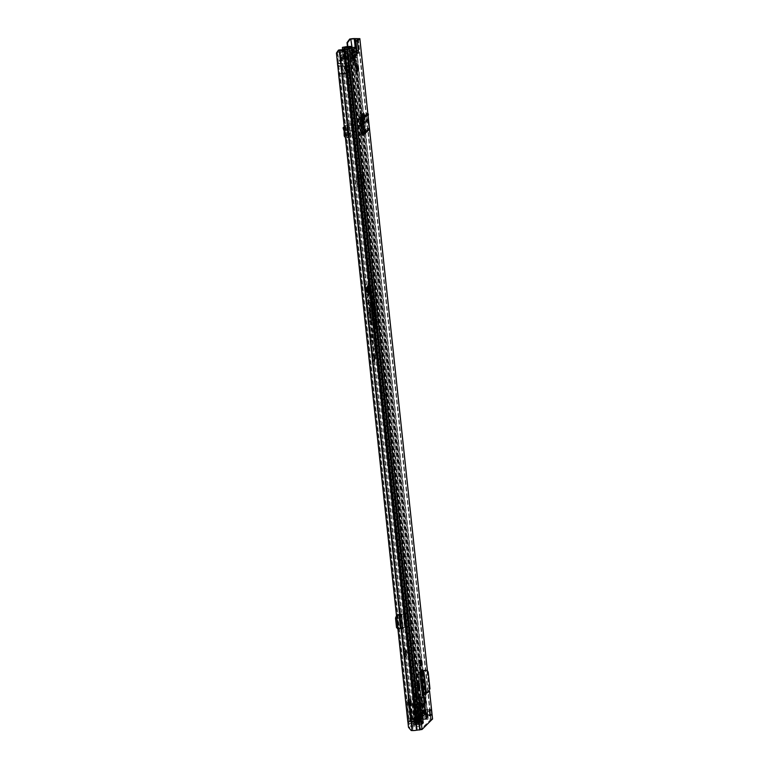 <?xml version="1.0" encoding="UTF-8"?>
<svg xmlns="http://www.w3.org/2000/svg" width="769" height="769" viewBox="0 0 769 769"><rect width="100%" height="100%" fill="white"/><g stroke="black" fill="none" stroke-linecap="round" stroke-linejoin="round"><path stroke-width="0.58" stroke-dasharray="3.85 2.88" d="M368.428 115.859L366.957 115.561L366.813 113.745M366.957 115.561L366.342 119.753L367.832 119.897L366.352 119.954L367.995 128.163L366.304 129L366.486 130.528L361.776 135.171M361.776 124.242L366.352 119.954L361.776 124.463M369.456 127.952L367.486 128.865L367.726 130.336L366.525 130.48L366.342 129.365M368.899 129.778L362.958 135.036M424.459 692.975L422.354 695.041L420.499 695.512L422.979 693.071L424.459 692.975A3.114 0.682 86.2 0 0 424.757 689.303L422.94 672.269A3.114 0.682 86.2 0 0 422.671 670.731M420.162 671.885L422.633 695.022L421.979 695.416M419.768 689.187L418.567 690.37M363.112 132.124L366.284 129L364.737 115.802M356.037 71.507A2.845 0.625 -93.8 0 1 355.922 71.565A2.845 0.625 -93.8 0 1 355.143 69.027A2.845 0.625 -93.8 0 1 355.441 65.942A2.845 0.625 -93.8 0 1 355.557 65.884A2.845 0.625 -93.8 0 1 356.335 68.422A2.845 0.625 -93.8 0 1 356.037 71.507M425.18 718.515A2.845 0.625 -93.8 0 1 425.074 718.573A2.845 0.625 -93.8 0 1 424.286 716.035A2.845 0.625 -93.8 0 1 424.584 712.95A2.845 0.625 -93.8 0 1 424.699 712.892A2.845 0.625 -93.8 0 1 425.488 715.43A2.845 0.625 -93.8 0 1 425.18 718.515M421.575 723.1L420.182 724.475L419.653 719.524L421.181 718.015L421.316 719.246M430.38 714.42L429.41 709.576L427.564 709.691L427.699 714.632L426.968 709.652L427.497 714.603A2.788 0.5 173.9 0 0 425.747 714.564L424.411 714.651L423.882 709.7L429.852 709.47L430.38 714.42L428.852 715.929L428.323 710.979L431.332 709.374M357.008 51.59A2.211 0.481 -93.8 0 1 356.653 53.426A2.211 0.481 -93.8 0 1 356.287 52.878L357.768 52.782M347.876 46.649L419.518 717.073L422.854 719.678L423.911 719.515A3.038 0.548 173.9 0 1 426.997 719.342L431.053 719.236L420.576 729.56L416.183 730.002A3.038 0.548 173.9 0 1 413.02 730.242L412.184 730.194L409.464 726.974L408.483 727.282M353.711 56.781L352.231 56.877A2.211 0.481 -93.8 0 1 351.875 58.127A2.211 0.481 -93.8 0 1 351.289 56.358L350.26 46.774M422.892 698.012L423.075 697.829A2.913 0.634 -93.8 0 1 423.181 697.771A2.913 0.634 -93.8 0 1 423.988 700.367A2.913 0.634 -93.8 0 1 423.681 703.52L423.498 703.702A2.913 0.634 -93.8 0 1 423.383 703.76A2.913 0.634 -93.8 0 1 422.585 701.165A2.913 0.634 -93.8 0 1 422.892 698.012L424.373 697.916M418.874 660.398L419.047 660.225A2.913 0.634 -93.8 0 1 419.163 660.167A2.913 0.634 -93.8 0 1 419.97 662.763A2.913 0.634 -93.8 0 1 419.663 665.916L419.48 666.089A2.913 0.634 -93.8 0 1 419.365 666.146A2.913 0.634 -93.8 0 1 418.567 663.56A2.913 0.634 -93.8 0 1 418.874 660.398L420.355 660.302M424.757 689.303L423.286 689.399A3.114 0.682 -93.8 0 1 422.979 693.071M423.286 689.399L421.46 672.366L422.94 672.269M420.499 695.512L418.028 672.375L420.508 669.934A3.114 0.682 -93.8 0 1 420.633 669.876A3.114 0.682 -93.8 0 1 421.143 670.664M421.393 671.789A3.114 0.682 -93.8 0 1 421.46 672.366M416.548 682.247L417.346 682.199L417.413 681.392L416.548 682.247L417.394 690.168L418.192 690.11L418.259 689.312L417.394 690.168M417.413 681.392L418.259 689.312M363.401 117.109L365.006 130.624L360.209 135.354L358.777 117.186L362.651 113.37L363.179 115.225M422.854 719.678L423.459 719.294A4.556 0.827 173.9 0 1 428.093 719.044L432.514 718.977M411.194 730.502L412.184 730.194M336.428 53.061L337.418 52.744L409.464 726.974M347.453 46.669L419.518 717.073M422.402 719.467L419.076 716.852M337.418 52.744L339.465 49.783M421.133 719.428L415.914 719.582L416.442 724.533L421.643 724.225M422.662 717.919L421.181 718.015M430.217 714.766L424.103 714.949L423.575 710.008M430.332 715.833L428.852 715.929M429.804 710.883L428.323 710.979M428.093 714.641L429.938 714.526M426.968 709.652A2.788 0.5 -6.1 0 0 425.219 709.614L423.882 709.7M419.653 719.524L416.74 719.726L417.269 724.677L420.182 724.475M416.442 724.533L414.155 724.744L413.626 719.803L415.914 719.582M417.269 724.677A2.788 0.5 173.9 0 1 415.193 724.965L414.155 724.744M413.847 725.052L413.318 720.101L414.664 720.015A2.788 0.5 -6.1 0 0 416.74 719.726M356.153 52.753L355.576 51.187L346.079 52.167L343.051 55.195L351.808 54.897L352.231 56.877L357.325 51.898M355.941 51.187L354.644 52.109M352.221 56.618L353.404 55.762M353.269 53.465L351.808 54.897L352.644 55.089M346.117 56.666L351.971 56.387L355.739 52.676L346.242 53.647L343.205 56.685L346.117 56.666L345.963 55.176M418.028 672.375L419.884 671.914M426.487 693.042L425.372 692.965L427.045 692.35L428.871 688.668L427.141 672.567C426.814 670.876 425.988 670.107 424.69 670.241M422.988 670.645L425.372 692.965L424.719 693.407L422.316 670.904M426.228 693.263L424.719 693.407L424.411 694.715L425.92 694.58M422.402 695.311L424.411 694.715L421.95 671.664M417.346 682.199L418.192 690.11M362.651 113.37L364.035 113.437M358.777 117.186L360.469 116.888M360.209 135.354L361.536 133.681M365.006 130.624L366.284 129L365.429 129.413L363.045 131.749M361.497 133.277L360.651 134.114L361.517 133.7M366.525 130.48L361.757 135.181M342.426 49.735A5.191 1.134 86.2 0 0 342.061 50.908L341.638 51.331A4.989 1.086 86.2 0 0 341.205 51.004A4.989 1.086 86.2 0 0 341.013 51.1A4.989 1.086 86.2 0 0 340.484 56.522A4.989 1.086 86.2 0 0 341.859 60.972A4.989 1.086 86.2 0 0 342.061 60.866A4.989 1.086 86.2 0 0 342.513 59.588L353.605 58.867A4.989 1.086 -93.8 0 1 353.144 60.145A4.989 1.086 -93.8 0 1 352.952 60.242A4.989 1.086 -93.8 0 1 351.577 55.791A4.989 1.086 -93.8 0 1 352.106 50.379A4.989 1.086 -93.8 0 1 352.135 50.35M353.605 58.867L354.028 58.434A5.191 1.134 86.2 0 0 354.461 58.752A5.191 1.134 86.2 0 0 355.134 57.348L355.566 56.935A4.989 1.086 86.2 0 0 355.989 57.252A4.989 1.086 86.2 0 0 356.182 57.156A4.989 1.086 86.2 0 0 356.681 51.388M355.566 56.935L344.474 57.656A4.989 1.086 86.2 0 0 344.897 57.973A4.989 1.086 86.2 0 0 345.098 57.877A4.989 1.086 86.2 0 0 345.627 52.465A4.989 1.086 86.2 0 0 344.243 48.014M342.176 54.33L344.358 53.907A2.528 0.548 -93.8 0 1 344.666 51.888A2.528 0.548 -93.8 0 1 344.772 51.84A2.528 0.548 -93.8 0 1 344.868 51.869A2.528 0.548 -93.8 0 1 345.31 52.974L343.733 52.792L344.829 51.715L345.031 53.57L343.935 54.647A3.989 0.865 -93.8 0 1 343.455 58.396A3.989 0.865 -93.8 0 1 342.368 56.185L341.282 57.262L341.08 55.406L342.176 54.33A3.989 0.865 -93.8 0 1 342.638 50.591A3.989 0.865 -93.8 0 1 342.945 50.562A3.989 0.865 -93.8 0 1 343.733 52.792M353.452 55.464L351.808 55.281L352.279 56.377L352.75 54.359L355.028 53.917A3.989 0.865 -93.8 0 1 354.576 57.848A3.989 0.865 -93.8 0 1 354.269 57.877A3.989 0.865 -93.8 0 1 353.452 55.464L352.365 56.541L352.558 54.301M354.028 58.434L342.782 59.03L342.513 59.588M344.474 57.656L355.134 57.348M353.259 52.379L345.31 52.974M352.731 52.484L352.24 51.398L351.789 53.417L344.358 53.907M344.772 51.84L352.25 51.388L353.759 50.043M342.945 59.155A5.191 1.134 86.2 0 0 343.378 59.482A5.191 1.134 86.2 0 0 344.041 58.079M343.58 49.447L343.166 49.822A5.191 1.134 86.2 0 0 342.734 49.504M345.031 53.57L356.114 52.84L355.028 53.917M344.829 51.715L355.912 50.985M353.269 53.59L351.789 53.417M341.08 55.406L352.164 54.686M351.808 55.281L342.368 56.185M341.282 57.262L352.365 56.541M343.935 54.647L345.502 54.83A2.528 0.548 -93.8 0 1 345.194 56.848A2.528 0.548 -93.8 0 1 345.098 56.887A2.528 0.548 -93.8 0 1 344.56 55.762M345.502 54.83L352.75 54.359M354.269 57.877L352.279 56.377M405.686 657.312L404.061 652.516L404.648 647.565L405.686 657.312L403.312 654.265L404.648 647.565M410.877 713.536A3.163 0.692 -93.8 0 1 411.002 713.478A3.163 0.692 -93.8 0 1 411.876 716.295A3.163 0.692 -93.8 0 1 411.54 719.726A3.163 0.692 -93.8 0 1 411.415 719.784A3.163 0.692 -93.8 0 1 410.55 716.968A3.163 0.692 -93.8 0 1 410.877 713.536M365.333 287.356A2.528 0.548 -93.8 0 1 365.438 287.298A2.528 0.548 -93.8 0 1 366.131 289.557A2.528 0.548 -93.8 0 1 365.861 292.297A2.528 0.548 -93.8 0 1 365.765 292.355A2.528 0.548 -93.8 0 1 365.064 290.096A2.528 0.548 -93.8 0 1 365.333 287.356M421.691 722.802L423.277 721.207L416.192 721.428L416.173 723.302A2.211 2.124 -134.6 0 1 413.789 721.274L413.635 719.851L415.481 719.736L416.788 718.554A4.912 0.884 -6.1 0 0 422.758 718.044L421.748 717.861L349.982 46.351M342.465 49.677L342.57 57.079A2.211 0.481 -93.8 0 1 342.215 58.809A2.211 0.481 -93.8 0 1 341.628 57.06L339.994 58.675A2.211 0.481 -93.8 0 1 339.687 61.289A2.211 0.481 -93.8 0 1 339.235 60.367L337.312 52.475L340.35 52.542A3.009 0.548 -6.1 0 1 343.858 52.388L345.416 52.032L417.173 723.542A4.912 0.884 -6.1 0 0 411.463 723.792L410.963 723.783L411.607 723.139L409.877 723.552L410.031 724.975A2.211 2.124 45.4 0 0 412.415 727.003L420.374 726.157L423.469 723.062L416.394 723.283M409.877 723.552L411.617 723.129L409.07 723.985L412.117 724.052A3.009 0.548 -6.1 0 1 415.616 723.889L417.173 723.542M415.52 719.284L413.674 719.409L414.308 718.775L418.086 718.169A3.009 0.548 -6.1 0 0 421.748 717.861M401.072 616.728L399.361 618.122L399.544 615.892L400.562 614.594L402.408 614.469L401.072 616.728L402.668 628.927L400.937 628.965L402.898 627.331L398.784 628.446L404.744 627.206L403.292 613.595L399.409 614.344L397.89 615.873L397.073 618.093L398.082 627.523L399.294 629.004L400.659 628.292M400.562 614.594L401.447 613.72L402.898 627.331M399.361 618.122L400.361 627.475L402.668 628.927L404.744 627.206M400.361 627.475L400.88 628.984L402.61 628.946M351.077 123.847L348.963 124.222L350.145 130.711L351.991 130.595L351.077 123.847L348.626 126.26L348.645 127.654L346.848 128.336L347.799 137.766L346.771 137.786A2.528 2.422 45.4 0 1 345.368 137.372M350.145 130.711L350.606 135.008L347.799 137.766M348.963 124.222L347.04 126.126L348.626 126.26M346.848 128.336L347.04 126.126M413.386 719.601A3.163 0.692 -93.8 0 1 413.27 719.669A3.163 0.692 -93.8 0 1 412.395 716.852A3.163 0.692 -93.8 0 1 412.732 713.421A3.163 0.692 -93.8 0 1 412.857 713.353A3.163 0.692 -93.8 0 1 413.722 716.17A3.163 0.692 -93.8 0 1 413.386 719.601M367.707 292.182A2.528 0.548 -93.8 0 1 367.611 292.23A2.528 0.548 -93.8 0 1 366.919 289.98A2.528 0.548 -93.8 0 1 367.178 287.231A2.528 0.548 -93.8 0 1 367.284 287.183A2.528 0.548 -93.8 0 1 367.976 289.432A2.528 0.548 -93.8 0 1 367.707 292.182M406.916 655.351L405.542 653.775L406.349 650.036L406.916 655.351L405.772 652.756L406.099 650.055L405.33 653.785L406.676 655.371M402.408 614.469L403.292 613.595M416.192 721.428L415.481 719.736M344.291 48.005L344.416 56.954A2.211 0.481 -93.8 0 1 344.06 58.684A2.211 0.481 -93.8 0 1 343.474 56.944L341.84 58.55A2.211 0.481 -93.8 0 1 341.542 61.174A2.211 0.481 -93.8 0 1 341.08 60.242L339.312 52.157L337.466 52.273M345.416 52.032A4.912 0.884 -6.1 0 0 339.706 52.282L339.312 52.157M411.723 723.437L412.636 726.984M351.991 130.595L352.452 134.883A1.894 1.817 -134.6 0 0 350.501 133.143L349.472 133.162A0.634 0.606 45.4 0 1 348.818 132.528L348.703 127.99L346.617 125.107L344.675 127.029L345.954 130.692L346.021 135.286A0.634 0.606 45.4 0 0 346.675 135.921L347.694 135.911A1.894 1.817 45.4 0 1 349.645 137.651L352.452 134.883M348.645 127.654L349.645 137.651M351.01 46.726L422.758 718.044M343.858 52.388L415.616 723.889M339.196 52.273L410.963 723.783L339.206 52.263M341.84 58.55L339.994 58.675M343.474 56.944L341.628 57.06M421.556 722.947L420.172 724.302L412.434 725.129M402.014 628.196L403.86 628.081M397.554 628.994L399.332 628.754M398.467 628.763L400.197 628.744L398.467 628.763L397.044 615.508L398.775 615.469L400.197 628.744M401.447 613.72L397.535 614.498L396.487 615.767M397.044 615.46L398.88 615.383L400.303 628.696M397.333 614.835L399.207 614.681M347.338 133.479L349.184 133.354M344.954 133.546L345.983 133.566M344.099 130.961L345.954 130.692L348.703 127.99L346.838 128.26L346.934 130.759L348.79 130.797M346.838 128.26L344.108 130.951L345.887 130.394L348.617 127.702L346.838 128.26L346.233 127.154L347.857 126.327M346.684 125.078L344.224 126.693M346.656 125.087L345.021 125.914L346.233 127.154M350.606 135.008L349.578 135.017A2.528 2.422 45.4 0 1 346.963 132.489L346.934 130.759M370.168 313.166L370.937 313.089L371.831 320.577L370.85 321.875L371.84 320.558L370.716 320.923L373.109 337.658L371.264 337.783A7.594 1.653 86.2 0 0 371.763 340.379A13.284 2.893 -93.8 0 1 373.138 355.614A3.537 0.769 86.2 0 0 373.571 359.911L374.34 361.718L374.551 360.459L373.936 348.972A10.122 2.201 86.2 0 0 373.686 346.127L372.283 334.284A3.797 0.827 86.2 0 0 371.936 332.448A6.969 1.519 -93.8 0 1 371.081 324.864A3.797 0.827 86.2 0 0 371.033 323.201L369.764 307.321A3.797 0.827 86.2 0 0 369.389 304.985A2.845 0.625 -93.8 0 1 369.062 302.15A2.845 0.625 -93.8 0 1 369.418 300.227A2.845 0.625 -93.8 0 1 369.524 300.17A2.845 0.625 -93.8 0 1 370.254 302.188L373.647 328.555L374.157 329.488L375.964 328.776L373.907 329.42C375.061 330.651 374.839 322.221 373.571 322.269L368.553 286.126A6.7 1.461 86.2 0 0 366.88 281.714A6.7 1.461 86.2 0 0 366.64 281.829A6.7 1.461 86.2 0 0 365.842 288.202L366.688 302.688L368.12 302.957L368.197 303.957L366.755 303.707L367.313 312.195L368.755 312.454L368.832 313.454L371.033 313.319L370.168 313.166L370.975 321L371.542 320.51L370.937 313.089L370.091 313.021L370.648 321.259L367.938 321.442L368.111 322.057L368.947 321.202L371.264 337.783M370.206 294.767C368.841 296.325 367.707 285.318 369.12 284.347C370.485 282.79 371.629 293.796 370.206 294.767M368.774 294.114C369.995 293.287 369.014 283.848 367.851 285.184C366.63 286.01 367.601 295.45 368.774 294.114M367.793 293.027A3.384 0.74 -93.8 0 1 367.669 293.085A3.384 0.74 -93.8 0 1 366.736 290.048A3.384 0.74 -93.8 0 1 367.101 286.385A3.384 0.74 -93.8 0 1 367.226 286.328A3.384 0.74 -93.8 0 1 368.159 289.365A3.384 0.74 -93.8 0 1 367.793 293.027M366.755 303.707L368.966 303.563L370.043 312.137L370.966 312.31L371.043 313.31L367.39 313.204L367.938 321.442M366.688 302.688L370.331 302.813L370.398 303.822L368.966 303.563M373.571 359.911L374.32 359.681L374.34 361.718L374.878 360.277L375.974 352.5L375.781 348.857L373.936 348.972M375.868 323.297L370.706 286.106L375.532 322.942L373.571 322.269L375.637 322.97C376.541 324.951 376.647 326.892 375.935 328.776L375.378 327.546L376.195 328.392L375.637 322.97M373.936 361.122L374.436 355.528L373.138 355.614M375.051 353.058L374.888 355.768L375.051 353.058A13.284 2.893 -93.8 0 0 373.619 340.254A7.594 1.653 -93.8 0 1 373.109 337.658L371.235 320.933L368.947 321.202M367.39 313.204L370.091 313.021M367.313 312.195L370.821 312.07L369.764 305.629L369.274 305.668M370.485 312.003L370.062 305.706L370.821 312.07L370.043 312.137M366.505 300.035L368.37 299.92L368.812 302.553M365.842 288.202L367.688 288.077L368.37 299.92L366.505 300.016M368.957 302.553L368.149 288.067C368.361 280.829 369.207 280.176 370.706 286.106L368.553 286.126M375.705 322.999L376.599 326.143L376.195 328.392M373.647 328.555L375.378 327.546L372.1 302.073L370.254 302.188M371.763 340.379L374.032 339.975L375.503 353.182L375.974 352.5M373.686 346.127L375.532 346.002A10.122 2.201 -93.8 0 1 375.781 348.857L371.562 305.11C371.052 299.679 371.379 298.622 372.542 301.938L375.82 327.411M369.12 305.774L370.072 305.687L370.024 312.012M370.831 312.07L370.072 305.687L369.178 305.38M367.851 285.318A4.431 0.961 -93.8 0 1 368.486 285.674A4.431 0.961 -93.8 0 1 369.274 289.586A4.431 0.961 -93.8 0 1 369.005 293.566A4.431 0.961 -93.8 0 1 368.774 293.979A4.431 0.961 -93.8 0 1 367.419 290.528A4.431 0.961 -93.8 0 1 367.851 285.318M368.043 287.173A2.528 0.548 86.2 0 0 367.774 289.923A2.528 0.548 86.2 0 0 368.476 292.172A2.528 0.548 86.2 0 0 368.572 292.124A2.528 0.548 86.2 0 0 368.841 289.375A2.528 0.548 86.2 0 0 368.14 287.125A2.528 0.548 86.2 0 0 368.043 287.173M366.111 292.287A2.528 0.548 86.2 0 0 366.38 289.538A2.528 0.548 86.2 0 0 365.679 287.289A2.528 0.548 86.2 0 0 365.583 287.337A2.528 0.548 86.2 0 0 365.313 290.076A2.528 0.548 86.2 0 0 366.015 292.335A2.528 0.548 86.2 0 0 366.111 292.287M375.753 321.548A6.392 1.394 -93.8 0 1 376.003 321.423A6.392 1.394 -93.8 0 1 377.704 326.527L384.308 388.258A6.392 1.394 -93.8 0 1 383.433 395.91A6.392 1.394 -93.8 0 1 381.732 390.796L375.128 329.065A6.392 1.394 -93.8 0 1 375.753 321.548M377.233 321.452A6.392 1.394 -93.8 0 1 377.483 321.327A6.392 1.394 -93.8 0 1 379.184 326.431L385.778 388.162A6.392 1.394 -93.8 0 1 384.913 395.804A6.392 1.394 -93.8 0 1 383.202 390.7L376.608 328.969A6.392 1.394 -93.8 0 1 377.233 321.452M357.258 186.752L356.201 176.851L360.286 176.966L360.055 175.659L363.324 172.708L364.631 185.002L361.478 188.107L361.276 186.723L356.951 187.05L355.893 177.158L358.604 176.976L359.767 186.896L358.71 176.995L359.767 186.896M362.487 119.945L424.209 697.435L419.086 698.886L418.105 691.821L415.779 694.09L416.25 701.722L419.028 702.472L417 703.164L417.634 709.105L418.134 708.614L415.375 707.826L416.481 717.631L419.345 719.707L417.144 721.216A4.681 0.846 -6.1 0 0 412.847 721.476A2.913 0.529 173.9 0 1 409.271 721.466L407.81 721.687M416.308 701.645L414.827 701.741L414.241 694.936L416.596 691.927L418.105 691.821L416.596 691.927L417.615 698.992L424.699 696.945L426.026 714.507L423.882 715.16L420.854 714.689A22.743 4.96 86.2 0 0 420.172 714.526A22.743 4.96 86.2 0 0 417.961 717.535L419.778 719.198L418.471 719.476M414.27 681.363A6.392 1.394 86.2 0 0 415.971 686.467A6.392 1.394 86.2 0 0 416.846 678.825L413.568 648.142A6.392 1.394 86.2 0 0 411.857 643.038A6.392 1.394 86.2 0 0 411.607 643.163A6.392 1.394 86.2 0 0 410.992 650.68L414.27 681.363L412.79 681.459L409.512 650.776A6.392 1.394 -93.8 0 1 410.127 643.259A6.392 1.394 -93.8 0 1 410.377 643.134A6.392 1.394 -93.8 0 1 412.088 648.238L415.366 678.921A6.392 1.394 -93.8 0 1 414.501 686.563A6.392 1.394 -93.8 0 1 412.79 681.459M414.827 701.741L417.519 702.635L417 703.164M361.353 186.954L360.286 176.966L358.652 177.081L358.527 175.841L361.584 172.823L361.718 174.063L362.901 185.194L359.844 188.222L361.478 188.107L416.375 701.799M346.473 55.897A2.913 0.529 173.9 0 1 350.577 55.387A4.681 0.846 -6.1 0 0 354.922 55.08L355.576 55.099L355.845 57.579L355.182 57.56A4.681 0.846 173.9 0 1 350.837 57.858A2.913 0.529 -6.1 0 0 346.742 58.377L346.473 55.897L345.281 55.858A4.431 0.798 173.9 0 1 351.52 55.07A3.163 0.567 -6.1 0 0 354.461 54.868L357.085 54.935L355.691 56.358L350.645 57.762L347.751 60.607L350.472 61.51L349.116 62.837L345.819 63.385A3.163 0.567 -6.1 0 0 342.907 63.558A4.431 0.798 173.9 0 1 337.553 63.587M352.087 72.882A6.392 1.394 86.2 0 0 350.385 67.778A6.392 1.394 86.2 0 0 350.135 67.912A6.392 1.394 86.2 0 0 349.511 75.42L352.923 107.343A6.392 1.394 86.2 0 0 354.624 112.447A6.392 1.394 86.2 0 0 355.499 104.805L352.087 72.882L350.606 72.988L354.019 104.901A6.392 1.394 -93.8 0 1 353.154 112.543A6.392 1.394 -93.8 0 1 351.443 107.439L348.03 75.525A6.392 1.394 -93.8 0 1 348.655 68.008A6.392 1.394 -93.8 0 1 348.905 67.874A6.392 1.394 -93.8 0 1 350.606 72.988M363.208 172.708L361.584 172.823L363.324 172.708L351.02 57.617L349.164 57.858L346.281 60.703L349.011 61.558L346.809 63.068A4.681 0.846 -6.1 0 0 342.513 63.337A2.913 0.529 173.9 0 1 338.937 63.327L339.206 65.798L337.735 66.019M424.209 697.435L424.699 696.945M364.4 183.839L362.776 183.964L364.506 183.849L363.439 173.861M346.223 60.809L358.527 175.88L360.065 175.736M361.42 188.117L359.844 188.222L359.709 186.973L361.247 186.877M355.566 55.118L354.221 56.454L350.116 57.492L418.634 698.56M417.615 698.992L419.115 698.877L417.615 698.992M355.576 55.099L355.845 57.579L357.354 57.415L354.72 57.348A3.163 0.567 173.9 0 1 351.789 57.55A4.431 0.798 -6.1 0 0 345.55 58.329L345.281 55.858M346.742 58.377L345.55 58.329M337.822 66.057A4.431 0.798 -6.1 0 0 343.176 66.038A3.163 0.567 173.9 0 1 346.079 65.855L349.386 65.375L350.174 72.738L346.877 73.276A3.163 0.567 -6.1 0 0 343.964 73.459A4.431 0.798 173.9 0 1 338.61 73.488M338.937 63.327L337.553 63.529M339.206 65.798A2.913 0.529 -6.1 0 0 342.772 65.807A4.681 0.846 173.9 0 1 347.079 65.548L349.386 65.375L346.3 65.923L347.079 73.218L346.127 73.209L345.348 65.903L346.3 65.923M419.778 719.198L420.854 719.544L419.451 720.986L416.154 721.524A3.163 0.567 -6.1 0 0 413.241 721.707A4.431 0.798 173.9 0 1 407.887 721.735M424.844 703.366L419.787 704.779L419.624 705.827A6.325 1.375 86.2 0 1 418.615 711.133A6.325 1.375 86.2 0 1 417.24 708.172L416.961 707.586L419.663 708.412L419.115 709.008L418.48 703.068M347.636 62.933L347.905 65.413L349.376 65.307L349.116 62.837M347.079 73.218L350.164 72.671L346.963 72.892L346.185 65.596L347.905 65.471L348.693 72.834L347.867 72.968A4.681 0.846 -6.1 0 0 343.57 73.228A2.913 0.529 173.9 0 1 339.994 73.218L338.61 73.43M339.994 73.218L409.271 721.466M419.115 709.008L417.634 709.105M425.334 702.876L418.317 704.875L418.144 705.923A6.325 1.375 -93.8 0 1 417.134 711.229A6.325 1.375 -93.8 0 1 415.76 708.268L415.433 707.701L416.913 707.605L418.096 717.871L416.481 717.631A22.743 4.96 86.2 0 1 418.692 714.622L420.172 714.526M420.162 704.625L421.249 714.766L419.374 714.786A22.743 4.96 86.2 0 0 418.692 714.622M423.882 715.16L419.374 714.786L418.317 704.875M416.808 714.045L415.616 713.997L346.338 65.75L347.53 65.798L416.808 714.045A2.913 0.529 173.9 0 1 420.912 713.536A4.681 0.846 -6.1 0 0 425.257 713.228L425.901 713.267L424.555 714.603L422.979 715.035M415.616 713.997A4.431 0.798 173.9 0 1 421.854 713.219A3.163 0.567 -6.1 0 0 424.796 713.017L427.42 713.084L426.026 714.507M346.338 65.75A4.431 0.798 173.9 0 1 352.577 64.971A3.163 0.567 -6.1 0 0 355.518 64.769L358.143 64.836L427.381 713.171M347.53 65.798A2.913 0.529 173.9 0 1 351.635 65.278A4.681 0.846 -6.1 0 0 355.98 64.98L358.104 64.923L357.354 57.473L353.423 57.502L354.221 56.704L354.999 64L354.211 64.779L353.423 57.483L354.644 64.817L353.865 57.521M357.047 55.022L357.316 57.56L355.259 57.608L356.037 64.913L356.633 64.932L425.901 713.267M355.836 57.598L356.614 64.961L358.143 64.779L354.644 64.817M423.863 702.972L423.229 697.041M417.961 717.535L416.481 717.631M421.249 714.766L420.345 714.641L419.268 704.5M417.971 721.082L348.693 72.834L350.174 72.738L419.451 720.986M354.221 56.704L352.74 56.8L351.914 57.665L355.259 57.608M356.037 64.913L352.692 64.961L353.519 64.096L354.999 64M352.74 56.8L353.519 64.096M345.348 65.903L343.983 66.788L344.762 74.093L346.127 73.209M346.185 65.596L343.291 66.105L342.503 66.884L343.983 66.788M342.503 66.884L343.282 74.189L344.07 73.401L346.963 72.892M343.282 74.189L344.762 74.093M362.651 184.051L361.593 174.15M364.131 183.945L362.507 184.079M361.449 174.178L363.074 174.054M358.431 174.659L359.488 184.56M358.738 174.361L359.796 184.252M359.661 186.877L356.951 187.05M415.558 717.429L419.48 717.256A6.585 1.432 -93.8 0 1 419.961 718.333L416.144 718.582A6.585 1.432 86.2 0 0 415.664 717.506L415.462 717.525A23.56 5.133 -93.8 0 0 414.616 720.034L414.664 720.582A16.447 3.585 -93.8 0 0 415.769 721.841L419.586 721.591A16.447 3.585 86.2 0 0 420.057 721.697A16.447 3.585 86.2 0 0 420.297 721.649L420.191 721.014L416.375 721.264L416.481 721.899A16.447 3.585 -93.8 0 0 417.259 721.13L417.221 720.428L421.047 720.178A4.114 0.894 -93.8 0 1 420.701 719.236L417.058 719.169A5.806 1.269 -93.8 0 0 417.673 719.986L417.827 719.822A16.447 3.585 -93.8 0 0 418.471 716.823L418.403 716.295A23.56 5.133 -93.8 0 0 417.231 715.785L417.067 716.122A6.585 1.432 86.2 0 0 416.894 717.842L420.528 717.602A6.959 1.519 -93.8 0 1 420.595 716.304L416.779 716.554A6.959 1.519 86.2 0 0 416.702 717.852L416.702 718.025M420.057 721.697L421.412 721.61A16.447 3.585 -93.8 0 1 419.836 720.236L419.787 719.688A23.56 5.133 -93.8 0 1 422.402 715.439A23.56 5.133 -93.8 0 1 423.584 715.958L423.652 716.487A16.447 3.585 -93.8 0 1 421.566 721.591M416.779 716.554L416.673 715.968A23.56 5.133 -93.8 0 0 415.962 716.66L415.981 717.342L419.797 717.093L420.143 718.15M415.962 716.66L419.778 716.41L419.797 717.093M419.124 696.551L420.922 713.382A7.036 1.269 -6.1 0 0 421.883 713.449L420.085 696.627L416.548 696.762A2.922 0.529 -6.1 0 0 414.328 697.329L416.51 697.608A2.855 0.519 -6.1 0 0 419.365 697.108L421.402 697.022L420.951 697.685L416.808 698.483L413.03 702.203L414.635 721.322A17.254 3.758 86.2 0 0 416.289 722.754A17.254 3.758 86.2 0 0 418.634 717.381L416.808 698.483M414.328 697.329L416.116 714.209L417.942 711.027A2.855 0.519 -6.1 0 0 418.076 711.017L420.874 714.026A2.855 0.519 -6.1 0 0 421.162 713.94L419.365 697.108M416.375 697.618L418.076 711.017M410.915 704.644L408.416 704.769A2.941 0.529 -6.1 0 1 407.118 704.471A2.941 0.529 -6.1 0 0 407.118 704.471L408.916 721.255A2.941 0.529 173.9 0 0 408.916 721.303A2.941 0.529 173.9 0 0 410.213 721.601L412.713 721.466L410.915 704.644L412.165 704.423L414.02 704.289L415.818 721.111L418.259 720.707L416.462 703.885L414.02 704.289M412.395 703.971L414.193 720.793L416.317 720.62L416.923 719.746L411.357 719.976L409.223 703.097L409.829 702.501L411.626 719.323L411.021 719.919L409.223 703.097L415.125 702.914L414.856 703.693L412.395 703.971A2.855 0.519 -6.1 0 0 410.069 703.818L407.118 704.433L408.916 721.303M415.25 704.212L417.058 721.034M421.883 713.449L423.7 713.353L421.902 696.522L424.719 697.099L423.556 698.252L424.152 703.818L425.315 702.664L424.719 697.099M421.902 696.522L420.085 696.627M420.528 717.775L420.71 717.592A6.585 1.432 -93.8 0 1 420.893 715.872L417.231 715.785L421.056 715.535A23.56 5.133 86.2 0 0 421.047 715.535A23.56 5.133 86.2 0 0 420.48 715.718L416.663 715.968L420.489 715.708L420.595 716.304M416.327 718.4L415.981 717.342M419.586 721.591L415.923 721.716A5.806 1.269 -93.8 0 0 416.26 719.957L420.278 719.38L420.191 721.014M416.375 721.264L416.269 719.822M420.845 718.832L416.885 719.486A4.114 0.894 86.2 0 0 417.221 720.428M417.673 719.986L421.518 719.736A5.806 1.269 -93.8 0 1 421.354 719.659M421.181 719.476A5.806 1.269 -93.8 0 1 420.883 718.919M417.259 721.13L421.076 720.88A16.447 3.585 86.2 0 0 421.287 720.476M421.412 720.188A16.447 3.585 86.2 0 0 421.643 719.573L421.354 719.592M419.778 716.41A23.56 5.133 86.2 0 0 419.288 717.275L415.462 717.525M416.26 719.957L420.076 719.707A5.806 1.269 -93.8 0 1 419.739 721.466L415.923 721.716M418.634 717.381L423.815 717.035A17.254 3.758 -93.8 0 1 421.652 722.389M421.499 722.418A17.254 3.758 -93.8 0 1 421.47 722.418A17.254 3.758 -93.8 0 1 419.807 720.976L414.635 721.322M409.444 721.034L414.058 720.736C413.386 718.294 412.54 717.131 411.511 717.246C410.569 717.381 409.877 718.64 409.444 721.034L408.916 721.255M417.269 719.919L415.125 702.914L417.269 719.919M414.827 719.025L411.626 719.323M414.337 719.515L419.682 719.005L419.807 720.976M416.462 703.885L417.029 703.327L417.625 708.893L418.432 708.095L419.653 719.323L418.999 719.207L419.509 719.178M419.643 719.351L418.259 720.707M415.818 721.111L412.713 721.466M412.146 719.207L410.348 702.385L413.03 702.203M414.385 701.78L415.616 701.703L415.077 694.023L416.865 692.071L418.096 699.261L416.865 699.338L414.385 701.78L413.722 695.589L415.077 694.023M418.096 699.261L415.616 701.703M407.676 700.271L408.195 704.567L411.377 704.356L408.195 704.567L407.695 699.867L411.223 700.04L407.676 700.271L410.819 699.675M415.212 694.868L415.164 692.879L418.663 692.648L419.067 696.983L415.462 697.214L415.212 694.868L418.817 694.628L419.067 696.983L418.057 692.081L415.971 692.215L416.471 696.916L415.462 697.214M416.471 696.916L418.567 696.781M417.029 703.327L418.499 703.231L419.672 702.078A4.441 0.798 173.9 0 1 417.961 701.886L417.211 701.597L419.691 699.156L421.172 698.713A4.441 0.798 173.9 0 1 423.556 698.252M423.7 713.353L424.94 713.267L423.142 696.445L423.806 696.647L425.603 713.469L424.027 714.862L418.528 715.381M423.2 713.843L421.402 697.022L423.373 713.892L421.162 713.94M410.348 702.385L409.829 702.501M418.605 715.314L421.979 714.757L420.182 697.935M421.076 720.88L421.047 720.178M417.702 719.986L421.643 719.573M423.7 715.045L422.008 715.305L423.7 715.045L423.815 717.035M423.536 715.208L423.527 715.132A24.368 5.306 86.2 0 0 422.344 714.632A24.368 5.306 86.2 0 0 419.672 718.938L419.682 719.005M418.624 716.285L423.796 715.949M410.213 721.601L408.416 704.769M414.078 702.856L415.875 719.678M414.856 703.693L416.654 720.515M414.952 695.512L413.722 695.589L417.048 692.09L416.202 693.148L416.865 699.338M407.926 702.049L411.521 701.818L411.771 704.164M419.691 699.156L420.287 704.721A6.258 1.365 -93.8 0 1 419.336 711.017A6.258 1.365 -93.8 0 1 417.807 707.163L417.211 701.597M417.961 701.886L418.557 707.451L416.144 707.672L419.643 707.624A4.441 0.798 -6.1 0 0 420.268 707.643L419.672 702.078M419.643 707.624L418.557 707.451M418.499 703.231L419.095 708.797L420.268 707.643M410.069 703.818L411.511 717.246M420.951 697.685L422.758 714.516L423.363 713.911M416.548 696.762L418.346 713.584A2.922 0.529 -6.1 0 0 416.125 714.161M420.922 713.382L418.346 713.584M423.238 697.195L423.834 702.77L422.825 703.606L424.027 714.862M424.152 703.818A4.441 0.798 -6.1 0 0 421.768 704.289L421.172 698.713M420.874 714.026L416.25 714.334M424.94 713.267L425.603 713.469M421.979 714.757L422.758 714.516M416.836 719.265L420.653 719.015M420.701 719.236L416.885 719.486M419.672 718.938L418.019 719.015L416.827 707.855L418.432 708.095M416.577 707.24L418.105 711.104L419.057 704.798L420.653 704.068L421.845 715.237L420.633 715.064A24.368 5.306 86.2 0 0 419.759 714.805A24.368 5.306 86.2 0 0 417.288 718.361L418.019 719.015L417.288 718.361L416.144 707.672L416.827 707.855M423.527 715.132L421.998 715.237L420.653 704.068M416.702 717.852L420.528 717.602M416.894 717.842L420.71 717.592M419.961 718.333L416.144 718.582M420.278 719.38L416.462 719.63M419.095 708.797L417.625 708.893M414.52 703.798L416.317 720.62M411.521 701.818L410.877 699.665L411.377 704.356M418.817 694.628L419.115 696.897M415.164 692.879L415.856 697.022M419.057 704.798L421.768 704.289M413.097 704L414.895 720.822M420.21 696.983L422.008 713.815M425.315 702.664L423.834 702.77M420.96 704.019L422.825 703.606M416.462 719.909L420.287 719.649M420.114 718.015L416.298 718.265M418.538 692.138L418.057 692.081M418.413 692.081L415.356 692.35M412.165 704.423L413.962 721.255M367.842 113.879L368.216 117.321M369.235 126.847L369.437 128.798M427.362 670.741L429.535 691.11M358.335 38.815L431.053 719.236M351.971 48.851L347.886 49.12L420.576 729.56M351.289 56.358L352.769 56.262M352.087 47.495L423.459 719.294L350.741 38.883M340.302 49.822L413.02 730.242L412.04 730.55M355.384 38.623L428.093 719.044M355.576 38.623L428.295 719.034M358.248 38.45L430.967 718.861M343.464 49.591L416.183 730.002M344.589 49.447L417.307 729.868M347.261 49.274L419.98 729.685M355.182 47.294L426.997 719.342M356.412 49.601L427.987 719.342M357.989 39.161L430.659 719.169M427.266 709.998L427.795 714.949M429.102 709.874L429.631 714.824M425.911 709.97L426.439 714.92M425.709 709.931L426.237 714.882M425.747 714.564L425.219 709.614M424.911 709.912L425.44 714.862M418.355 724.235L417.827 719.294M420.191 724.119L419.663 719.169M418.048 724.542L417.519 719.592M419.365 719.467L419.893 724.417M416.75 724.465L416.221 719.515M417.048 719.659L417.577 724.609M414.664 720.015L415.193 724.965M415.491 724.658L414.962 719.707M348.847 56.377L348.684 54.887M343.243 56.598L343.089 55.118M346.242 53.647L346.079 52.167M349.655 53.176L349.501 51.696M352.135 53.128L351.981 51.638M424.748 703.616L423.498 703.702M424.613 703.462L423.681 703.52M424.546 697.733L423.075 697.829M420.73 666.012L419.48 666.089M420.595 665.858L419.663 665.916M420.528 660.129L419.047 660.225M421.989 669.837L420.508 669.934M428.266 672.712L427.151 672.635M429.977 688.745L428.871 688.668M428.16 692.417L427.045 692.35M423.469 695.234L421.22 671.808M363.247 133.047L367.486 128.865M360.209 119.762L358.71 119.618M363.237 132.845L367.995 128.163M342.061 50.908L352.125 50.245M352.721 50.6L341.638 51.331M354.249 49.091L343.166 49.822M404.071 651.776L403.389 653.381M413.789 721.274L410.031 724.975M337.36 52.379L409.118 723.889M342.541 47.274L414.308 718.775M415.635 721.159L411.876 724.859M344.483 47.995L416.154 718.659M340.35 52.542L412.117 724.052M346.319 46.669L418.086 718.169M339.706 52.282L411.463 723.792M345.118 47.957L416.788 718.554M341.08 60.242L339.235 60.367M344.416 56.954L342.57 57.079M416.173 723.302L412.415 727.003M415.971 721.447L412.213 725.148M414.193 724.85L414.385 726.705M416.519 724.706L416.721 726.561M420.172 724.302L420.374 726.157M423.238 721.284L423.431 723.148M419.941 721.341L420.143 723.196M417.586 721.505L417.788 723.36M401.158 614.085L402.61 627.696M400.13 614.171L401.581 627.773M399.544 615.892L401.274 615.911M396.496 615.834L397.89 615.873M399.409 614.344L400.86 627.946M397.535 614.498L398.986 628.1M400.409 613.797L401.87 627.408M350.501 133.143L347.694 135.911M349.472 133.162L346.675 135.921M349.549 125.683L351.327 125.011M344.502 129.317L345.146 128.99M348.818 132.528L346.021 135.286M346.963 132.489L344.156 135.248M349.578 135.017L346.771 137.786M405.446 653.967L405.84 653.044M405.772 652.458L405.378 653.381M403.542 654.852L404.234 653.237M368.284 292.989A3.384 0.74 -93.8 0 1 368.159 293.047A3.384 0.74 -93.8 0 1 367.226 290.009A3.384 0.74 -93.8 0 1 367.592 286.356A3.384 0.74 -93.8 0 1 367.717 286.299A3.384 0.74 -93.8 0 1 368.659 289.336A3.384 0.74 -93.8 0 1 368.284 292.989M367.928 285.962C366.88 285.472 367.918 295.479 368.687 293.345C369.735 293.825 368.697 283.819 367.928 285.962M369.793 294.421A4.931 1.077 -93.8 0 1 369.62 294.508A4.931 1.077 -93.8 0 1 368.255 290.076A4.931 1.077 -93.8 0 1 368.793 284.741A4.931 1.077 -93.8 0 1 368.976 284.665A4.931 1.077 -93.8 0 1 370.341 289.096A4.931 1.077 -93.8 0 1 369.793 294.421M368.178 284.79A4.931 1.077 -93.8 0 1 368.361 284.703A4.931 1.077 -93.8 0 1 369.716 289.134A4.931 1.077 -93.8 0 1 369.178 294.46A4.931 1.077 -93.8 0 1 369.005 294.546A4.931 1.077 -93.8 0 1 367.64 290.115A4.931 1.077 -93.8 0 1 368.178 284.79M368.149 288.067L367.688 288.077A6.7 1.461 -93.8 0 1 368.486 281.704A6.7 1.461 -93.8 0 1 368.726 281.589A6.7 1.461 -93.8 0 1 370.398 286.01M369.389 304.985L371.235 304.87A2.845 0.625 -93.8 0 1 370.918 302.034A2.845 0.625 -93.8 0 1 371.273 300.102A2.845 0.625 -93.8 0 1 371.369 300.054A2.845 0.625 -93.8 0 1 372.1 302.073L372.542 301.938M370.966 312.31L368.755 312.454M370.331 302.813L368.12 302.957M368.149 322.038L370.821 321.884L371.1 321.231L370.552 313.012M370.716 320.923L368.87 321.048L371.004 320.74M371.562 305.11L371.235 304.87A3.797 0.827 -93.8 0 1 371.61 307.196L369.764 307.321M371.033 323.201L372.878 323.076L371.485 300.006L369.524 300.17M371.908 307.196L372.878 323.076A3.797 0.827 -93.8 0 1 372.927 324.739L371.081 324.864M371.936 332.448L373.782 332.333A6.969 1.519 -93.8 0 1 372.927 324.739L373.176 323.076M374.118 332.583L373.782 332.333A3.797 0.827 -93.8 0 1 374.138 334.159L372.283 334.284M375.532 346.002L373.215 324.585M374.32 359.681L374.888 355.768M374.032 339.975L373.551 337.514M374.426 334.227L376.079 348.818M374.878 360.277L376.272 352.51L374.33 361.728M379.184 326.431L377.704 326.527M361.372 188.03L416.269 701.684M364.266 185.185L419.153 698.838M413.568 648.142L412.088 648.238M364.631 185.002L419.528 698.694M415.068 702.068L346.559 60.991L347.867 60.722L360.171 175.813M417.384 702.558L348.876 61.482L350.183 61.212L418.692 702.289M347.751 60.607L360.055 175.659M361.219 186.838L360.161 176.937L361.238 186.79M350.645 57.762L362.939 172.814M349.164 57.858L361.459 172.91M346.281 60.703L358.575 175.755M350.472 61.51L418.98 702.578M422.344 697.675L353.827 56.608L354.73 56.733L361.094 116.273M361.882 123.636L362.266 127.26M362.776 132.018L420.412 671.385M420.47 671.866L423.238 697.81M355.691 56.358L361.997 115.379M359.892 188.126L414.789 701.78M348.991 61.607L417.5 702.674M354.221 56.454L422.729 697.531M362.785 185.281L417.673 698.934M354.461 54.868L354.72 57.348M351.52 55.07L351.789 57.55M350.577 55.387L350.837 57.858M354.922 55.08L355.182 57.56M345.819 63.385L346.079 65.855M342.907 63.558L343.176 66.038M342.513 63.337L342.772 65.807M346.809 63.068L347.079 65.548M419.614 708.518L420.806 719.649M346.877 73.276L416.154 721.524M343.964 73.459L413.241 721.707M343.57 73.228L412.847 721.476M347.867 72.968L417.144 721.216M418.019 708.499L419.211 719.63L420.518 719.361L419.326 708.22M417.009 707.73L418.096 717.871M418.298 704.885L419.778 704.789L420.854 714.689M423.873 703.741L425.065 714.882L424.161 714.747L422.979 703.616M415.702 708.009L416.788 718.15M355.518 64.769L424.796 713.017M352.577 64.971L421.854 713.219M351.635 65.278L420.912 713.536M355.98 64.98L425.257 713.228M418.134 708.614L419.326 719.746M423.363 703.462L424.555 714.603M418.922 698.387L417.442 698.483M418.269 692.321L416.798 692.417M415.779 694.09L414.308 694.186M415.721 694.84L414.241 694.936M416.375 700.895L414.895 700.992M417.24 708.172L415.76 708.268M419.624 705.827L418.144 705.923M416.846 678.825L415.366 678.921M410.992 650.68L409.512 650.776M349.511 75.42L348.03 75.525M352.923 107.343L351.443 107.439M355.499 104.805L354.019 104.901M355.768 64.663L354.99 57.367M354.913 65.067L354.134 57.762M351.952 57.579L352.731 64.875M347.915 72.911L347.136 65.605M344.07 73.401L343.291 66.105M344.772 66.009L345.55 73.305M363.256 173.957L361.718 174.063M364.439 185.098L362.901 185.194M361.142 174.486L362.199 184.377M359.969 186.569L358.912 176.678M385.778 388.162L384.308 388.258M383.202 390.7L381.732 390.796M376.608 328.969L375.128 329.065M414.616 720.034L419.787 719.688M421.287 719.592L417.827 719.822M418.471 716.823L423.652 716.487M419.836 720.236L414.664 720.582M423.584 715.958L418.403 716.295M417.067 716.122L420.893 715.872M419.48 717.256L415.664 717.506M419.614 720.169L414.443 720.515M423.094 703.5L424.296 714.757M419.509 719.265L418.307 708.009M417.432 693.071L416.202 693.148M420.633 715.064L419.499 704.366M418.24 719.121L417.038 707.865M408.675 704.596L408.176 699.896M410.262 699.761L410.771 704.462M357.402 71.469L355.922 71.565M426.555 718.477L425.074 718.573M358.133 53.33L356.653 53.426M353.356 58.031L351.875 58.127M367.899 113.889L368.245 117.119M369.341 127.394L369.476 128.615M427.41 670.799L429.573 691.033M358.344 38.796L431.063 719.207M419.663 719.505L420.191 724.456M343.205 56.685L343.051 55.195M426.18 712.796L424.699 712.892M357.027 65.788L355.557 65.884M424.863 703.664L423.383 703.76M424.661 697.675L423.181 697.771M420.845 666.05L419.365 666.146M420.643 660.071L419.163 660.167M422.104 669.77L420.633 669.876M363.074 133.393L367.832 128.702M366.486 130.49L361.718 135.2M352.952 60.242L341.859 60.972M351.827 47.515L349.347 47.678M344.868 51.869L342.945 50.562M353.865 58.309L342.782 59.03M355.393 56.8L344.31 57.531M352.125 50.283L341.205 51.004M354.461 58.752L343.378 59.482M352.884 50.725L341.801 51.456M351.981 48.899L347.819 49.168M354.413 49.216L343.33 49.947M355.989 57.252L344.897 57.973M345.194 56.848L343.455 58.396M352.183 56.425L345.098 56.887M413.27 719.669L411.415 719.784M367.611 292.23L365.765 292.355M337.312 52.475L409.07 723.985M341.542 61.174L339.687 61.289M344.06 58.684L342.215 58.809M423.277 721.207L423.469 723.062M367.284 287.183L365.438 287.298M412.857 713.353L411.002 713.478M367.669 293.085L368.255 293.076C367.803 294.585 367.14 284.876 367.813 286.26L367.226 286.328M368.111 322.057L370.821 321.884L371.773 320.827L370.946 313.089M369.62 294.508L368.514 289.529L369.014 284.645L367.957 284.876C367.197 285.77 367.092 288.24 367.649 292.297C368.236 294.229 368.687 294.979 369.005 294.546L369.62 294.508M375.858 323.22L370.706 286.078C369.687 282.012 369.033 280.512 368.726 281.589L366.88 281.714M368.486 285.674C370.197 291.268 369.976 287.817 369.005 293.566M368.14 287.125L365.679 287.289M368.476 292.172L366.015 292.335M377.483 321.327L376.003 321.423M411.857 643.038L410.377 643.134M361.353 188.078L416.25 701.722M347.732 60.655L360.036 175.707M350.385 67.778L348.905 67.874M350.52 61.395L419.028 702.472M359.844 188.222L414.741 701.886M349.011 61.558L417.519 702.635M357.085 54.935L357.354 57.415M416.885 707.663L417.952 717.65M415.375 707.826L416.442 717.813M358.143 64.836L427.42 713.084M356.633 65L425.911 713.248M419.663 708.412L420.854 719.544M418.153 708.576L419.345 719.707M416.961 707.586L415.481 707.682M418.615 711.133L417.134 711.229M422.441 714.91L421.537 714.776M420.124 714.737L421.191 714.766M415.971 686.467L414.501 686.563M354.624 112.447L353.154 112.543M357.354 57.473L358.143 64.779M355.845 57.637L356.633 64.932M352.692 64.961L351.914 57.665M360.228 176.985L358.652 177.091M360.219 176.832L361.276 186.723M358.71 176.985L359.767 186.886M384.913 395.804L383.433 395.91M422.402 715.439L421.047 715.535M421.47 722.418L416.289 722.754M414.318 697.377L416.116 714.209M422.344 714.632L419.759 714.805M419.653 719.323L418.451 708.066M411.011 719.938L409.214 703.116M415.5 703.029L417.298 719.861M414.155 694.522L416.452 692.263M407.647 700.059L408.128 704.491M418.105 711.104L419.336 711.017M421.575 697.07L423.373 713.892M423.863 696.57L425.661 713.392M410.915 699.655L407.685 699.867M416.116 707.72L417.269 718.515"/><path stroke-width="1.15" d="M363.958 120.262L364.823 117.446L363.314 117.205L361.776 124.242L363.266 124.386L363.958 120.262L362.487 119.974L361.997 115.379M363.362 117.157L367.005 113.783M364.823 117.446L368.284 114.033L366.813 113.745M361.776 135.171L364.131 134.469L364.698 132.624L363.266 124.386L367.832 119.897L368.399 113.985L366.928 113.697M367.832 119.897L369.456 127.952L368.899 129.778L364.131 134.469M420.355 660.302A2.913 0.634 86.2 0 0 420.047 663.464A2.913 0.634 86.2 0 0 420.845 666.05A2.913 0.634 86.2 0 0 420.96 665.992L421.143 665.819A2.913 0.634 86.2 0 0 421.45 662.667A2.913 0.634 86.2 0 0 420.643 660.071A2.913 0.634 86.2 0 0 420.528 660.129L420.355 660.302M424.373 697.916A2.913 0.634 86.2 0 0 424.065 701.068A2.913 0.634 86.2 0 0 424.863 703.664A2.913 0.634 86.2 0 0 424.978 703.606L425.161 703.424A2.913 0.634 86.2 0 0 425.468 700.271A2.913 0.634 86.2 0 0 424.661 697.675A2.913 0.634 86.2 0 0 424.546 697.733L424.373 697.916M356.922 65.846A2.845 0.625 86.2 0 0 356.624 68.931A2.845 0.625 86.2 0 0 357.402 71.469A2.845 0.625 86.2 0 0 357.518 71.411A2.845 0.625 86.2 0 0 357.816 68.326A2.845 0.625 86.2 0 0 357.027 65.788A2.845 0.625 86.2 0 0 356.922 65.846M426.064 712.853A2.845 0.625 86.2 0 0 425.766 715.939A2.845 0.625 86.2 0 0 426.555 718.477A2.845 0.625 86.2 0 0 426.66 718.419A2.845 0.625 86.2 0 0 426.958 715.333A2.845 0.625 86.2 0 0 426.18 712.796A2.845 0.625 86.2 0 0 426.064 712.853M423.19 722.87L421.662 724.369L421.133 719.428L422.662 717.919L423.19 722.87L421.575 723.1M429.804 710.883L431.332 709.374L431.861 714.324L430.332 715.833L429.804 710.883M349.693 39.056L350.135 39.267L347.463 42.843L347.021 42.622L349.693 39.056L350.741 38.883A4.556 0.827 173.9 0 1 355.384 38.623L359.854 38.633L357.402 41.093L358.431 50.677A2.211 0.481 -93.8 0 1 358.133 53.33A2.211 0.481 -93.8 0 1 357.768 52.782L355.576 51.187M352.221 56.618L353.404 55.762L353.711 56.781A2.211 0.481 -93.8 0 1 353.356 58.031A2.211 0.481 -93.8 0 1 352.769 56.262L351.741 46.678L349.337 49.043L344.06 49.783A4.556 0.827 173.9 0 1 339.321 50.139L338.485 50.091L336.428 53.061L408.483 727.282L411.194 730.502L412.04 730.55A4.556 0.827 173.9 0 0 416.769 730.194L422.046 729.464L432.514 718.977M419.509 672.279L422.402 695.311L419.509 672.279L423.459 671.529L420.162 671.885M422.671 670.731A3.114 0.682 86.2 0 0 422.104 669.77A3.114 0.682 86.2 0 0 421.989 669.837L419.884 671.914M417.721 682.449L418.922 681.267L419.672 690.293L418.567 690.37L417.721 682.449L418.826 682.382L418.922 681.267M364.737 115.802L363.92 113.485L360.469 116.888L360.209 119.762L361.536 133.7L363.237 132.845L361.776 124.242M421.316 719.246L421.71 722.966M350.135 39.267L351.193 39.104A3.038 0.548 173.9 0 1 354.288 38.931L358.344 38.796L355.932 41.19L356.951 50.783A2.211 0.481 -93.8 0 1 357.008 51.59M351.741 46.678L350.26 46.774L347.857 49.139L343.464 49.591A3.038 0.548 173.9 0 1 340.302 49.822L338.485 50.091M421.143 670.664A3.114 0.682 -93.8 0 1 421.393 671.789M363.035 114.36L363.401 117.109M357.768 52.782L353.711 56.781L352.231 56.877M355.932 41.19L357.402 41.093M347.021 42.622L347.453 46.669M347.463 42.843L347.876 46.649M431.861 714.324L430.217 714.766M351.808 54.897L353.404 55.762M422.402 695.311L425.92 694.58L423.825 670.77L426.487 693.042L423.825 670.77L422.316 670.904L421.95 671.664M422.316 670.904L425.795 670.318L422.988 670.645M426.487 693.042L428.16 692.417L429.977 688.745L428.256 672.635C427.92 670.952 427.103 670.174 425.795 670.318L424.69 670.241M425.92 694.58L426.228 693.263M418.826 682.382L419.672 690.293M363.266 124.395L361.776 124.463M369.456 127.952L364.698 132.624L363.247 133.047M356.681 51.388A4.989 1.086 86.2 0 0 355.336 47.284A4.989 1.086 86.2 0 0 355.134 47.38A4.989 1.086 86.2 0 0 354.682 48.668L354.249 49.091A5.191 1.134 86.2 0 0 353.817 48.774A5.191 1.134 86.2 0 0 353.615 48.88A5.191 1.134 86.2 0 0 353.154 50.177L352.721 50.6A4.989 1.086 -93.8 0 0 352.298 50.273L352.125 50.283M347.819 49.168L342.734 49.504A5.191 1.134 86.2 0 0 342.532 49.601A5.191 1.134 86.2 0 0 342.426 49.735M349.347 47.678L344.243 48.014A4.989 1.086 86.2 0 0 344.051 48.111A4.989 1.086 86.2 0 0 343.589 49.399L343.58 49.447M352.558 54.301L353.269 53.59A3.989 0.865 -93.8 0 1 353.759 50.043A3.989 0.865 -93.8 0 1 354.807 52.081L355.912 50.985L356.114 52.84M354.807 52.081L352.731 52.484M342.436 47.38L346.319 46.669A3.009 0.548 -6.1 0 0 349.982 46.351L350.991 46.544A4.912 0.884 -6.1 0 1 345.021 47.053L342.436 47.38L342.465 49.677M344.281 47.255L344.291 48.005M396.487 615.767L395.516 618.065L396.525 627.494L397.9 628.994M345.368 137.372A2.528 2.422 45.4 0 1 344.156 135.248L344.127 133.527L344.954 133.546M344.224 126.693L343.051 127.856L344.099 130.961L344.666 130.874M344.099 130.961L344.127 133.527M344.108 130.951L344.656 130.778M337.553 63.587A4.431 0.798 173.9 0 1 337.476 63.548L337.735 66.019A4.431 0.798 -6.1 0 0 337.822 66.057M338.61 73.488A4.431 0.798 173.9 0 1 338.533 73.44L407.81 721.687A4.431 0.798 173.9 0 0 407.887 721.735M349.337 49.043L422.046 729.464M359.815 38.719L367.842 113.879M368.216 117.321L369.235 126.847M369.437 128.798L427.362 670.741M429.535 691.11L432.534 719.14M356.951 50.783L358.431 50.677M352.087 47.495L350.741 38.883M340.302 49.822L339.321 50.139L412.04 730.55M344.06 49.783L416.769 730.194M344.281 49.754L417 730.166M346.954 49.581L419.672 729.992M354.288 38.931L355.182 47.294M355.268 38.931L356.412 49.601M354.644 52.109L353.269 53.465M425.161 703.424L424.613 703.462M421.143 665.819L420.595 665.858M423.469 695.234L421.22 671.808M361.536 133.681L363.112 132.124M363.179 115.225L364.679 115.36M362.958 135.036L362.718 133.556M352.125 50.245L353.154 50.177M343.589 49.399L347.886 49.12M351.971 48.851L354.682 48.668M344.397 47.149L344.483 47.995M345.021 47.053L345.118 47.957M396.525 627.494L397.746 627.523M395.516 618.065L396.737 618.093M343.522 129.817L344.502 129.317M343.051 127.856L344.281 127.231M361.094 116.273L361.882 123.636M362.266 127.26L362.776 132.018M420.412 671.385L420.47 671.866M359.854 38.633L367.899 113.889M368.245 117.119L369.341 127.394M369.476 128.615L427.41 670.799M429.573 691.033L432.572 719.053M421.172 719.38L421.7 724.292M363.045 131.749L361.497 133.277M355.336 47.284L351.827 47.515M353.817 48.774L351.981 48.899"/></g></svg>
